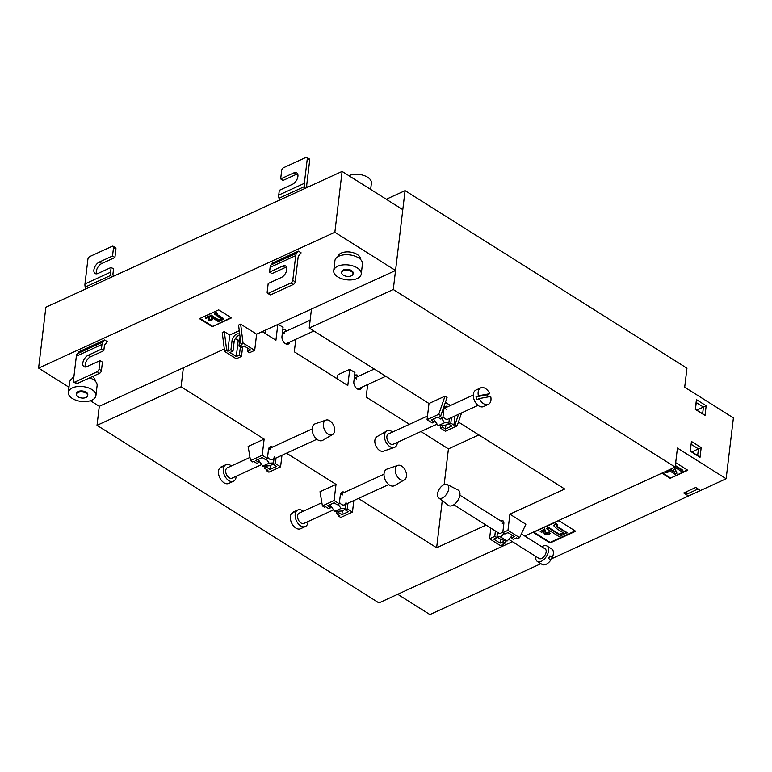 <?xml version="1.0" encoding="UTF-8"?>
<svg xmlns="http://www.w3.org/2000/svg" width="772" height="772" viewBox="0 0 772 772"><rect width="100%" height="100%" fill="white"/><g stroke="black" fill="none" stroke-linecap="round" stroke-linejoin="round"><path stroke-width="1.16" d="M524.757 536.038L675.162 467.079L677.43 448.069L726.143 478.746L700.522 490.5L695.736 487.479L683.722 492.98L688.508 496L686.115 494.495L698.129 488.985L700.522 490.5L550.118 559.449M686.115 494.495L686.443 491.735M270.789 449.642A5.684 3.59 65.4 0 0 268.56 449.034M267.585 457.034A5.684 3.59 65.4 0 0 269.66 459.157A5.684 3.59 65.4 0 0 272.593 459.562A5.684 3.59 65.4 0 0 274.214 456.918M342.662 494.92A5.684 3.59 65.4 0 0 340.433 494.312M339.458 502.302A5.684 3.59 65.4 0 0 341.533 504.425A5.684 3.59 65.4 0 0 344.466 504.84A5.684 3.59 65.4 0 0 346.088 502.186M453.83 504.782L498.712 533.066A5.684 3.165 -57.8 0 0 501.173 533.008A5.684 3.165 -57.8 0 0 502.871 531.84M502.543 522.046A5.684 3.165 122.2 0 1 503.672 521.737M500.468 520.733A5.684 3.165 122.2 0 1 502.861 520.714A5.684 3.165 122.2 0 1 503.836 523.686L502.765 532.719L504.84 534.021L507.966 532.593L514.355 536.617L511.228 538.045L511.411 536.482L512.434 535.411M478.042 405.358L448.001 419.128A5.684 3.59 -114.6 0 1 445.068 418.713A5.684 3.59 -114.6 0 1 443.003 416.59M448.059 406.603A5.684 3.59 65.4 0 0 445.521 406.41A5.684 3.59 65.4 0 0 443.9 409.063L442.819 418.096L439.702 416.137L440.822 415.616L447.075 397.474L445 396.171L428.991 403.505L427.061 419.669L432.252 422.94L434.327 421.985L434.52 420.422L433.507 418.974M444.604 407.162A5.684 3.59 -114.6 0 1 445.975 407.548M313.866 330.995L286.422 343.579A5.684 3.59 -114.6 0 1 285.64 343.781M278.209 324.288L283.054 327.338L281.973 336.37A5.684 3.59 65.4 0 0 285.399 343.637A5.684 3.59 65.4 0 0 288.332 344.051A5.684 3.59 65.4 0 0 289.847 342.006M385.739 376.263L358.295 388.847A5.684 3.59 -114.6 0 1 357.513 389.049M295.792 339.284L294.306 351.8L347.805 385.498L349.735 369.334L354.927 372.606L353.846 381.638A5.684 3.59 65.4 0 0 357.272 388.905A5.684 3.59 65.4 0 0 360.206 389.32A5.684 3.59 65.4 0 0 361.721 387.274M336.013 484.372L334.083 500.536L322.397 505.901L320.004 491.716L336.013 484.372L286.499 453.183M264.14 439.104L262.219 455.268L250.524 460.623L248.13 446.448L264.14 439.104L181.092 386.791L97.021 425.333L99.289 406.323L90.421 400.726M512.415 541.693L378.917 602.903L97.021 425.333M675.162 467.079L393.276 289.51L309.205 328.052L428.991 403.505M445.396 402.347L450.423 405.512M458.433 422.062L564.737 489.023L509.896 514.171L507.966 530.325L502.765 532.719M507.966 530.325L519.624 537.679L525.867 524.227L509.896 514.171M486.061 525.095L436.634 547.753L358.372 498.461M726.143 478.746L733.4 417.903L684.687 387.216L686.955 368.205L405.068 190.636L386.28 199.253M277.814 324.472L275.932 340.23L262.248 331.613M478.862 434.925L448.426 448.879L420.904 431.548M409.421 424.31L366.169 397.069L367.665 384.553M309.205 328.052L311.473 309.041M405.068 190.636L393.276 289.51M181.092 386.791L183.36 367.771M540.911 563.676L429.898 614.57L397.696 594.286M272.641 447.036A5.684 3.59 -114.6 0 0 270.113 446.853A5.684 3.59 -114.6 0 0 268.482 449.507L267.411 458.539L262.219 455.268M276.058 457.979L275.392 463.567L273.307 464.522L273.983 458.925M281.963 455.268L280.583 466.838L275.392 463.567M344.515 492.314A5.684 3.59 -114.6 0 0 341.977 492.121A5.684 3.59 -114.6 0 0 340.356 494.775L339.275 503.807L334.083 500.536M347.931 503.248L347.265 508.835L345.18 509.79L345.846 504.203M353.837 500.546L352.457 512.106L347.265 508.835M436.634 547.753L442.25 500.652M444.17 484.575L448.426 448.879M440.522 425.555L440.233 427.968L445.425 431.239L457.12 425.883L461.588 412.895M490.828 528.096L489.554 538.769L501.211 546.113L503.296 545.167L504.01 543.613M495.402 530.972L494.756 536.386L489.554 538.769M533.269 532.41L558.889 520.666L575.661 531.232L550.04 542.977L533.269 532.41M675.693 462.65L687.775 470.264L670.164 478.341L661.922 473.149M691.442 441.459L701.188 447.596L700.03 457.294L690.284 451.157L691.442 441.459L690.284 451.157M705.019 415.461L695.273 409.324L696.431 399.626L706.177 405.763L705.019 415.461L702.636 413.715L703.437 407.066L706.177 405.763M701.188 447.596L698.448 448.899L691.258 444.373M690.467 451.022L697.647 455.548L698.448 448.899L691.866 451.909M697.647 455.548L700.03 457.294M695.273 409.324L702.636 413.715M696.855 410.077L703.437 407.066L696.247 402.54L696.431 399.626M696.247 402.54L695.456 409.189M575.159 530.914L550.108 542.407L550.04 542.977M550.108 542.407L533.828 532.149M687.283 469.955L670.164 478.341M670.231 477.772L662.482 472.889M540.207 531.493L544.607 529.476L545.688 533.259L547.888 534.05L547.695 533.018L549.114 532.506L549.982 533.751L548.979 534.764L545.09 534.562L544.057 533.201L543.999 531.155L541.5 532.304L540.207 531.493L544.675 528.897L545.756 532.69L548.12 533.384M547.956 533.481L547.763 532.448L549.182 531.927L549.953 533.471M556.747 524.796C556.062 525.5 556.477 526.205 557.992 526.909L566.995 532.574L559.208 536.685L546.431 528.637L548.303 527.237L559.603 534.359L563.145 532.738M553.804 525.471L554.914 524.024L556.515 523.474L557.596 525.124L556.178 525.877M665.039 471.721L667.124 471.644L667.172 470.679M667.799 470.457L668.272 471.557M675.355 465.516L682.863 470.245L682.795 470.814L681.435 471.431L674.796 467.253M674.477 467.398L676.861 472.995L675.153 474.317L668.513 470.129M670.434 469.251L674.139 471.586M544.607 529.476L544.675 528.897M545.688 533.259L545.756 532.69M546.209 533.867L546.277 533.288M549.114 532.506L549.182 531.927M556.68 525.365C555.994 526.07 556.409 526.774 557.924 527.479L566.928 533.143M546.431 528.637L548.303 527.237M548.236 527.807L559.536 534.928L559.603 534.359M559.536 534.928L563.647 533.047L557.075 528.907L553.727 525.751L554.914 524.024M554.846 524.593L556.515 523.474M556.448 524.043L557.596 525.124M665.396 472.126L667.056 472.213L667.124 471.644M667.848 470.438L667.056 472.213L667.162 470.746M667.78 471.007L668.32 471.846L667.587 472.57L664.354 472.03M675.288 466.085L682.795 470.814M674.217 467.514L676.793 473.564M669.864 469.511L674.496 472.425L672.702 468.208M349.735 369.334L338.039 374.7L336.727 378.521M359.038 389.532A5.684 3.59 65.4 0 0 359.636 388.229M354.637 375.028L356.973 374.902L358.054 376.456M354.242 378.328A5.684 3.59 -114.6 0 1 356.49 378.927M266.012 329.885L264.854 333.253M287.174 344.254A5.684 3.59 65.4 0 0 287.773 342.961M282.764 329.75L285.1 329.634L286.19 331.188M282.369 333.05A5.684 3.59 -114.6 0 1 284.627 333.658M442.819 418.096L440.735 419.051L437.627 417.092L431.22 420.026L434.327 421.985M448.773 423.625L445.097 425.314L438.187 425.681L434.52 420.422M440.233 427.968L442.317 427.012L442.501 425.449M442.317 427.012L445.434 428.981L451.842 426.038L448.725 424.079L450.8 423.124L451.475 417.536M445.917 424.938L445.434 428.981M449.391 418.492L448.725 424.079M427.061 419.669L438.747 414.313L440.822 415.616M455.017 415.915L453.917 425.092L455.036 424.571L458.587 414.274M453.917 425.092L450.8 423.124M455.036 424.571L457.12 425.883M438.747 414.313L445 396.171M448.908 422.516L444.585 422.738L441.709 418.607M443.977 408.6A5.684 3.59 -114.6 0 1 446.206 409.208M438.187 425.681L444.585 422.738M494.756 536.386L496.83 537.698L497.477 532.284M496.83 537.698L493.713 539.126L500.102 543.15L500.565 539.203M496.927 536.916L501.202 539.609L503.412 540.149L503.219 541.722L500.102 543.15M511.228 538.045L513.303 539.358L516.429 537.92L517.549 538.624L519.624 537.679M503.219 541.722L505.293 543.025L502.176 544.463L503.296 545.167M505.293 543.025L505.573 540.689M503.412 540.149L507.088 541.056L511.411 536.482M497.023 536.125L500.7 537.032L504.029 533.51M503.875 523.165A5.684 3.165 -57.8 0 0 502.311 523.503M500.7 537.032L507.088 541.056M342.372 510.649L341.89 514.692L348.297 511.749L345.18 509.79M339.275 503.807L337.2 504.763L334.083 502.804L327.675 505.737L330.792 507.696L328.708 508.651L325.591 506.693L324.472 507.204L322.397 505.901M341.89 514.692L338.773 512.724L338.966 511.161L341.552 511.025L345.238 509.337M329.972 504.685L330.976 506.133L330.792 507.696M338.773 512.724L336.698 513.679L339.805 515.648L338.686 516.159L338.454 514.789M352.457 512.106L340.761 517.462L338.686 516.159M336.988 511.267L336.698 513.679M341.06 492.874A5.684 3.59 -114.6 0 1 342.43 493.269M330.976 506.133L334.643 511.392L338.966 511.161M338.165 504.319L341.05 508.449L345.373 508.227M341.05 508.449L334.643 511.392M270.499 465.371L270.017 469.415L276.424 466.481L273.307 464.522M267.411 458.539L265.327 459.485L262.21 457.526L255.802 460.459L258.919 462.428L256.835 463.383L253.727 461.415L252.608 461.936L250.524 460.623M270.017 469.415L266.909 467.456L267.093 465.892L269.689 465.748L273.365 464.059M258.099 459.417L259.112 460.855L258.919 462.428M266.909 467.456L264.825 468.411L267.942 470.37L266.822 470.891L266.591 469.521M280.583 466.838L268.897 472.194L266.822 470.891M265.114 465.989L264.825 468.411M269.196 447.596A5.684 3.59 -114.6 0 1 270.567 447.992M259.112 460.855L262.769 466.114L267.093 465.892M266.292 459.041L269.177 463.181L273.5 462.949M269.177 463.181L262.769 466.114M226.707 350.498L224.314 331.613L229.747 335.038L227.817 351.202L226.707 350.498L224.623 351.443L236.28 358.787L241.482 356.403L242.562 347.371A5.684 3.165 122.2 0 1 242.697 346.638M227.817 351.202L230.944 349.764L232.025 340.732A5.684 3.165 122.2 0 1 236.589 334.141A5.684 3.165 122.2 0 1 239.05 334.093A5.684 3.165 122.2 0 1 239.831 335.058M239.841 335.125A5.684 3.165 -57.8 0 0 238.664 335.453A5.684 3.165 -57.8 0 0 234.099 342.044L233.019 351.077L229.902 352.505L236.29 356.529L239.407 355.101L240.372 346.995M351.376 271.493A5.684 3.059 6.8 0 1 353.016 274.002A5.684 3.059 6.8 0 1 349.359 276.376A5.684 3.059 6.8 0 1 343.366 275.16A5.684 3.059 6.8 0 1 341.726 272.651A5.684 3.059 6.8 0 1 345.383 270.277A5.684 3.059 6.8 0 1 351.376 271.493M341.726 272.651L341.842 271.705A5.684 3.059 6.8 0 1 345.489 269.332A5.684 3.059 6.8 0 1 351.482 270.538A5.684 3.059 6.8 0 1 353.122 273.047L353.016 274.002M357.253 267.894A13.867 7.469 6.8 0 1 361.248 274.021A13.867 7.469 6.8 0 1 352.341 279.811A13.867 7.469 6.8 0 1 337.711 276.858A13.867 7.469 6.8 0 1 333.716 270.731A13.867 7.469 6.8 0 1 342.623 264.941A13.867 7.469 6.8 0 1 357.253 267.894M333.716 270.731L334.913 260.656A13.867 7.469 6.8 0 1 343.829 254.866A13.867 7.469 6.8 0 1 358.449 257.819A13.867 7.469 6.8 0 1 362.454 263.937L361.248 274.021M337.904 256.7A11.368 6.128 6.8 0 1 345.258 252.01A11.368 6.128 6.8 0 1 357.195 254.442A11.368 6.128 6.8 0 1 360.476 259.392M348.925 175.717A13.182 7.102 6.8 0 1 367.607 177.232A13.182 7.102 6.8 0 1 371.409 183.051L370.656 189.41M86.03 393.141A5.684 3.059 -173.2 0 0 80.037 391.935A5.684 3.059 -173.2 0 0 76.38 394.309A5.684 3.059 -173.2 0 0 78.02 396.818A5.684 3.059 -173.2 0 0 84.013 398.024A5.684 3.059 -173.2 0 0 87.67 395.65A5.684 3.059 -173.2 0 0 86.03 393.141M76.38 394.309L76.496 393.353A5.684 3.059 6.8 0 1 80.143 390.979A5.684 3.059 6.8 0 1 86.146 392.195A5.684 3.059 6.8 0 1 87.786 394.704L87.67 395.65M91.907 389.551A13.867 7.469 -173.2 0 0 77.277 386.589A13.867 7.469 -173.2 0 0 68.37 392.388A13.867 7.469 -173.2 0 0 72.375 398.506A13.867 7.469 -173.2 0 0 86.995 401.459A13.867 7.469 -173.2 0 0 95.911 395.669A13.867 7.469 -173.2 0 0 91.907 389.551M95.911 395.669L97.108 385.595A13.867 7.469 -173.2 0 0 93.113 379.467A13.867 7.469 -173.2 0 0 89.706 377.826M73.784 377.73A13.867 7.469 -173.2 0 0 69.576 382.304L68.37 392.388M73.996 375.906A11.368 6.128 -173.2 0 0 72.558 378.357M100.051 360.592L102.444 362.097L101.421 370.656A2.277 1.264 122.2 0 1 99.598 373.291L97.195 371.776A2.277 1.264 -57.8 0 0 99.028 369.141L100.051 360.592L86.918 366.613A6.823 3.802 122.2 0 1 83.965 366.671A6.823 3.802 122.2 0 1 83.328 360.997A6.823 3.802 122.2 0 1 88.278 355.197L101.412 349.176L101.972 344.428A6.823 4.314 -114.6 0 1 102.917 342.025L104.635 339.969L79.014 351.714L77.296 353.769A6.823 4.314 -114.6 0 0 76.351 356.172L73.408 380.895A2.277 1.264 -57.8 0 0 73.794 382.082A2.277 1.264 -57.8 0 0 74.778 382.063L77.171 383.568A2.277 1.264 122.2 0 1 76.187 383.587L73.794 382.082M104.635 339.969L107.385 341.697L104.838 344.737A3.406 2.152 65.4 0 0 104.374 345.933L103.805 350.691L101.412 349.176M95.13 381.05A11.368 6.128 -173.2 0 0 92.505 376.543M199.475 318.672L218.688 309.862L231.475 317.91L212.252 326.72L199.475 318.672M298.397 251.141L272.777 262.885L271.059 264.941L296.68 253.197L298.397 251.141L301.148 252.869L298.6 255.899A3.406 2.152 65.4 0 0 298.137 257.105L295.184 281.819L292.791 280.313A2.277 1.264 122.2 0 1 290.967 282.948L293.36 284.453A2.277 1.264 -57.8 0 0 295.184 281.819M240.652 324.124L238.567 325.08L240.951 343.955L243.035 343.009L240.652 324.124L256.622 334.189L254.692 350.353L249.491 352.736L247.416 351.424L250.543 349.996L244.155 345.972L241.028 347.4L238.953 346.097L242.07 344.659L240.951 343.955M395.544 270.499L402.801 209.656L342.102 171.423L334.855 232.266L395.544 270.499L256.622 334.189M334.855 232.266L38.6 368.09L68.988 387.226M224.314 349.002L99.289 406.323M224.314 331.613L222.239 332.568L224.623 351.443M239.272 330.667L229.747 335.038M342.102 171.423L45.857 307.246L38.6 368.09M230.973 317.591L212.252 326.72M212.319 326.151L200.044 318.411M205.275 318.093L208.411 316.655L209.415 319.965L211.065 320.052L211.789 318.855L212.339 319.695L211.605 320.409L208.807 320.255L208.237 317.408L205.892 318.479L205.275 318.093L208.479 316.086L209.482 319.396L211.132 319.483L211.866 318.276L212.29 319.396M208.189 318.286L208.305 316.838M216.729 313.287L217.588 314.735L223.774 318.633L223.706 319.203L218.399 321.635L209.617 316.105L210.862 315.536L218.63 320.428L221.448 319.135L214.635 314.127L216.507 312.95L217.289 313.693L216.314 314.204M209.617 316.105L210.93 314.966L218.698 319.859L220.956 318.826M214.732 313.837L216.575 312.38L217.289 313.693M216.662 313.857L217.521 315.304L223.706 319.203M210.862 315.536L210.93 314.966M218.63 320.428L218.698 319.859M215.407 313.326L215.475 312.757M216.507 312.95L216.575 312.38M208.199 318.083L208.237 317.408M211.132 319.483L211.181 318.527M209.154 317.495L209 318.595M208.411 316.655L208.479 316.086M208.778 316.954L208.845 316.385M209.415 319.965L209.482 319.396M211.789 318.855L211.866 318.276M208.17 318.402L208.237 317.832M307.159 187.442L306.889 186.428A3.406 2.152 -114.6 0 1 306.745 184.846L309.697 160.132L307.304 158.617A2.277 1.264 -57.8 0 0 306.909 157.43A2.277 1.264 -57.8 0 0 305.924 157.449L283.507 167.727A2.277 1.264 -57.8 0 0 281.683 170.371L280.661 178.921L293.794 172.899A6.823 3.802 122.2 0 1 296.747 172.841A6.823 3.802 122.2 0 1 297.384 178.515A6.823 3.802 122.2 0 1 292.434 184.315L279.3 190.327L278.731 195.084A6.823 4.314 65.4 0 0 279.01 198.25L279.512 200.122M307.304 158.617L304.351 183.34A6.823 4.314 65.4 0 0 304.631 186.506L305.133 188.368M306.909 157.43L309.311 158.935A2.277 1.264 122.2 0 1 309.697 160.132M280.661 178.921L283.054 180.436L296.187 174.414A6.823 3.802 122.2 0 1 297.683 174.009M97.195 371.776L74.778 382.063M99.598 373.291L77.171 383.568M85.422 367.009A6.823 3.802 122.2 0 1 90.671 356.712L103.805 350.691M110.589 272.169L84.968 283.922L87.911 259.199A2.277 1.264 122.2 0 1 89.745 256.565L112.162 246.287A2.277 1.264 122.2 0 1 113.146 246.268A2.277 1.264 122.2 0 1 113.542 247.455L112.519 256.014L99.385 262.026A6.823 3.802 -57.8 0 0 94.435 267.826A6.823 3.802 -57.8 0 0 95.072 273.5A6.823 3.802 -57.8 0 0 98.025 273.442L111.158 267.421L110.589 272.169A6.823 4.314 65.4 0 0 110.869 275.343L111.371 277.206M113.397 276.279L113.127 275.266A3.406 2.152 -114.6 0 1 112.982 273.684L113.552 268.926L111.158 267.421M84.968 283.922A6.823 4.314 65.4 0 0 85.248 287.087L85.75 288.95M112.519 256.014L114.912 257.52L115.935 248.96A2.277 1.264 -57.8 0 0 115.539 247.773L113.146 246.268M114.912 257.52L101.779 263.542A6.823 3.802 -57.8 0 0 96.529 273.848M267.556 293.244L269.959 294.759A2.277 1.264 -57.8 0 0 270.943 294.73L268.54 293.225A2.277 1.264 122.2 0 1 267.556 293.244A2.277 1.264 122.2 0 1 267.17 292.057L268.193 283.498L281.317 277.486A6.823 3.802 -57.8 0 0 286.277 271.686A6.823 3.802 -57.8 0 0 285.63 266.012A6.823 3.802 -57.8 0 0 282.677 266.07L269.553 272.091L271.947 273.606L285.08 267.585A6.823 3.802 -57.8 0 1 286.566 267.18M269.553 272.091L270.113 267.344A6.823 4.314 -114.6 0 1 271.059 264.941M292.791 280.313L295.734 255.59A6.823 4.314 -114.6 0 1 296.68 253.197M268.54 293.225L290.967 282.948M270.943 294.73L293.36 284.453M254.692 350.353L243.035 343.009M241.482 356.403L239.407 355.101M233.019 351.077L230.944 349.764M247.793 348.268L247.416 351.424M239.716 339.68L238.21 340.365L236.29 356.529M235.383 338.58L238.21 340.365M240.053 336.814A5.684 3.165 122.2 0 1 240.024 337.065L238.953 346.097M392.581 432.03A9.09 5.742 65.4 0 0 391.78 431.461A9.09 5.742 65.4 0 0 386.762 430.969L376.861 436.749A7.952 5.028 65.4 0 0 375.028 443.302A7.952 5.028 65.4 0 0 379.67 450.491A7.952 5.028 65.4 0 0 383.481 451.186L394.328 447.47A9.09 5.742 65.4 0 0 397.319 442.366M386.762 430.969A9.09 5.742 65.4 0 0 384.659 438.457A9.09 5.742 65.4 0 0 389.966 446.67A9.09 5.742 65.4 0 0 394.328 447.47M478.399 395.785L489.747 393.681A9.09 5.742 65.4 0 0 481.632 387.583A9.09 5.742 65.4 0 0 480.763 387.853A9.09 5.742 65.4 0 0 478.399 395.785L475.996 396.885A9.09 5.742 65.4 0 0 476.942 399.664L479.344 398.555A9.09 5.742 65.4 0 0 487.47 404.653A9.09 5.742 65.4 0 0 488.338 404.383A9.09 5.742 65.4 0 0 490.702 396.451L479.344 398.555M480.763 387.853L475.957 390.053A9.09 5.742 65.4 0 0 474.24 400.06A9.09 5.742 65.4 0 0 482.664 406.863A9.09 5.742 65.4 0 0 483.533 406.583L488.338 404.383M437.097 424.127L393.238 444.238A5.684 3.59 -114.6 0 1 392.697 444.402A5.684 3.59 -114.6 0 1 387.428 440.156A5.684 3.59 -114.6 0 1 388.499 433.903L427.495 416.021M489.747 393.681L487.354 394.781L475.996 396.885M488.145 396.933A9.09 5.742 65.4 0 0 487.354 394.781M401.662 466.076A7.952 5.028 -114.6 0 1 406.304 473.265A7.952 5.028 -114.6 0 1 404.46 479.817A7.952 5.028 -114.6 0 1 400.07 479.383A7.952 5.028 -114.6 0 1 395.351 471.721A7.952 5.028 -114.6 0 1 397.841 465.381A7.952 5.028 -114.6 0 1 401.662 466.076M404.46 479.817L394.569 485.598A9.09 5.742 -114.6 0 1 389.551 485.105A9.09 5.742 -114.6 0 1 384.147 476.353A9.09 5.742 -114.6 0 1 387.004 469.096L397.841 465.381M308.028 521.544A9.09 5.742 -114.6 0 1 305.374 526.514A9.09 5.742 -114.6 0 1 297.172 522.171A9.09 5.742 -114.6 0 1 297.789 509.983A9.09 5.742 -114.6 0 1 303.29 511.209M303.116 527.537L300.713 528.646A9.09 5.742 -114.6 0 1 300.569 528.714A9.09 5.742 -114.6 0 1 292.366 524.371A9.09 5.742 -114.6 0 1 291.411 513.525L293.814 512.425A9.09 5.742 -114.6 0 1 295.242 511.151L292.839 512.251L293.138 512.733M321.856 502.697L299.218 513.081A5.684 3.59 65.4 0 0 298.832 520.695A5.684 3.59 65.4 0 0 303.946 523.406L333.562 509.838M329.789 420.798A7.952 5.028 -114.6 0 1 334.43 427.987A7.952 5.028 -114.6 0 1 332.587 434.539A7.952 5.028 -114.6 0 1 328.206 434.105A7.952 5.028 -114.6 0 1 323.478 426.453A7.952 5.028 -114.6 0 1 325.977 420.103A7.952 5.028 -114.6 0 1 329.789 420.798M332.587 434.539L322.696 440.329A9.09 5.742 -114.6 0 1 317.678 439.837A9.09 5.742 -114.6 0 1 312.274 431.075A9.09 5.742 -114.6 0 1 315.13 423.828L325.977 420.103M236.155 476.266A9.09 5.742 -114.6 0 1 233.501 481.236A9.09 5.742 -114.6 0 1 225.308 476.893A9.09 5.742 -114.6 0 1 225.926 464.705A9.09 5.742 -114.6 0 1 231.417 465.941M231.243 482.268L228.84 483.368A9.09 5.742 -114.6 0 1 228.695 483.436A9.09 5.742 -114.6 0 1 220.502 479.094A9.09 5.742 -114.6 0 1 219.537 468.257L221.94 467.156A9.09 5.742 -114.6 0 1 223.378 465.883L220.975 466.983L221.275 467.465M249.983 457.429L227.344 467.803A5.684 3.59 65.4 0 0 226.958 475.427A5.684 3.59 65.4 0 0 232.082 478.138L261.689 464.561M443.919 484.681A7.952 4.429 122.2 0 1 447.171 484.488A7.952 4.429 122.2 0 1 448.185 491.04A7.952 4.429 122.2 0 1 442.337 497.988A7.952 4.429 122.2 0 1 438.699 497.93A7.952 4.429 122.2 0 1 438.216 491.262A7.952 4.429 122.2 0 1 443.919 484.681M447.171 484.488L458.124 490.046A9.09 5.066 122.2 0 1 459.282 497.535A9.09 5.066 122.2 0 1 452.604 505.477A9.09 5.066 122.2 0 1 448.445 505.419L438.699 497.93M541.838 546.788A9.09 5.066 122.2 0 1 546.566 545.794A9.09 5.066 122.2 0 1 547.001 546.016L551.787 549.027A9.09 5.066 122.2 0 1 552.327 557.365L549.925 555.859A9.09 5.066 122.2 0 1 548.496 558.436L550.89 559.941A9.09 5.066 122.2 0 1 542.523 564.641A9.09 5.066 122.2 0 1 542.098 564.419L537.302 561.398A9.09 5.066 122.2 0 1 535.778 556.409M547.001 546.016A9.09 5.066 122.2 0 1 546.663 556.033A9.09 5.066 122.2 0 1 537.737 561.62A9.09 5.066 122.2 0 1 537.302 561.398M538.885 558.33A5.684 3.165 -57.8 0 0 539.126 558.513A5.684 3.165 -57.8 0 0 539.387 558.648A5.684 3.165 -57.8 0 0 544.974 555.164A5.684 3.165 -57.8 0 0 545.177 548.902L521.38 533.906M549.732 556.294L552.327 557.365M545.64 532.101L545.707 531.532M557.924 527.479L557.992 526.909M242.562 347.371L241.945 346.985M234.099 342.044L232.025 340.732M217.521 315.304L217.588 314.735M279.01 198.25L304.631 186.506M278.731 195.084L304.351 183.34M293.794 172.899L296.187 174.414M102.917 342.025L77.296 353.769M101.972 344.428L76.351 356.172M99.028 369.141L101.421 370.656M88.278 355.197L90.671 356.712M110.869 275.343L85.248 287.087M113.542 247.455L115.935 248.96M99.385 262.026L101.779 263.542M270.113 267.344L295.734 255.59M282.677 266.07L285.08 267.585M549.982 533.751L550.05 533.182M553.727 525.751L553.794 525.182M668.32 471.846L668.388 471.277M214.635 314.127L214.703 313.548M212.339 319.695L212.406 319.125M444.006 408.456L473.304 395.023M300.569 528.714L305.374 526.514M388.75 484.536L344.466 504.84M384.012 474.201L340.462 494.167M292.993 512.183L297.789 509.983M228.695 483.436L233.501 481.236M316.877 439.258L272.593 459.562M312.139 428.933L268.598 448.899M221.12 466.915L225.926 464.705M374.256 369.035L354.252 378.203M310.141 320.206L282.388 332.925M459.88 495.17L503.875 522.885M508.7 539.348L539.126 558.513"/></g></svg>

